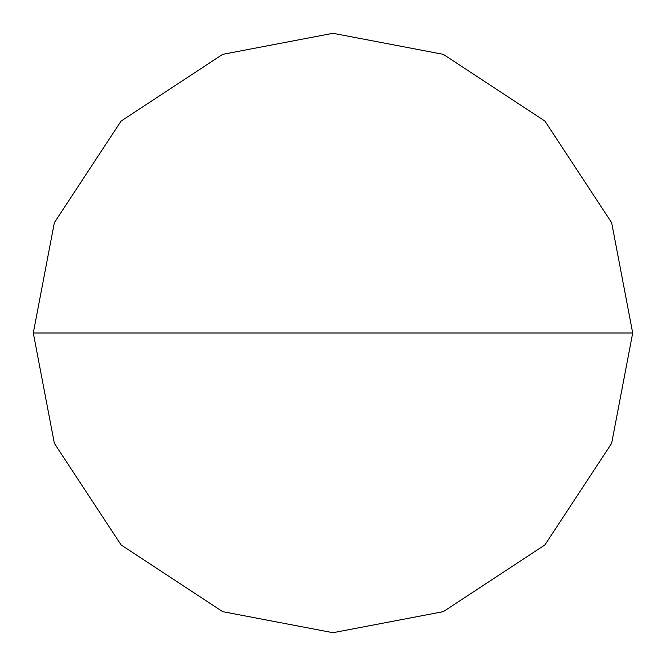 <?xml version="1.0" encoding="UTF-8"?>
<svg xmlns="http://www.w3.org/2000/svg" width="666" height="666" viewBox="0 0 666 666"><rect width="100%" height="100%" fill="white"/><g stroke="black" fill="none" stroke-linecap="round" stroke-linejoin="round"><path stroke-width="1" d="M33.3 333L54.346 222.685L121.079 121.079L222.685 54.346L333 33.3L443.315 54.346L544.921 121.079L611.654 222.685L632.7 333L611.654 443.315L544.921 544.921L443.315 611.654L333 632.7L222.685 611.654L121.079 544.921L54.346 443.315L33.3 333M333 33.3L443.315 54.346L544.921 121.079L611.654 222.685L632.7 333L611.654 443.315L544.921 544.921L443.315 611.654L333 632.7L222.685 611.654L121.079 544.921L54.346 443.315L33.3 333L54.346 222.685L121.079 121.079L222.685 54.346L333 33.3M632.7 333L33.3 333L632.7 333"/></g></svg>
